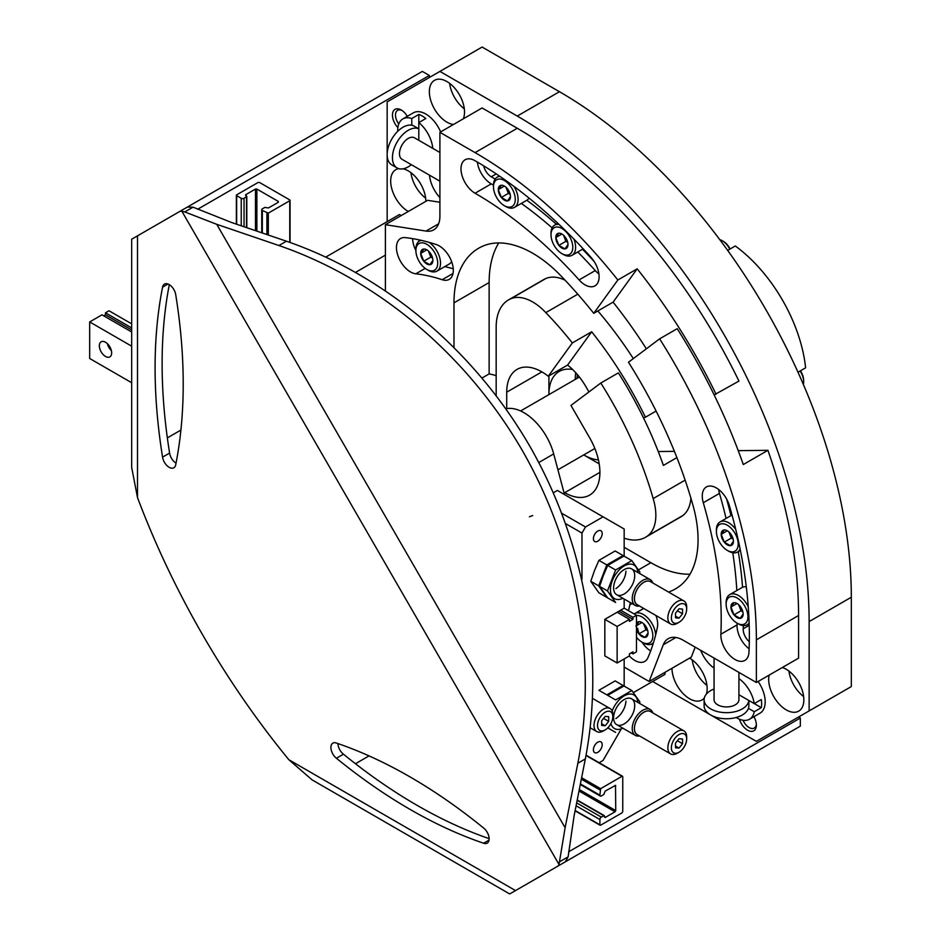 <?xml version="1.0" encoding="UTF-8"?>
<svg xmlns="http://www.w3.org/2000/svg" width="941" height="941" viewBox="0 0 941 941"><rect width="100%" height="100%" fill="white"/><g stroke="black" fill="none" stroke-linecap="round" stroke-linejoin="round"><path stroke-width="1.41" d="M652.642 681.484L756.376 741.367L851.323 686.554L851.323 597.229A412.746 238.308 -120 0 0 559.46 91.712L482.11 47.05L387.163 101.863L387.163 221.641M809.131 710.914L809.131 621.589A412.746 238.308 -120 0 0 517.268 116.072L439.906 71.41M753.929 716.677A12.433 7.175 60 0 1 756.376 725.123A12.433 7.175 60 0 1 749.295 730.992A12.433 7.175 60 0 1 739.461 719.23M782.3 667.534A24.866 14.35 60 0 1 786.264 669.298A24.866 14.35 60 0 1 802.508 691.212A24.866 14.35 60 0 1 798.697 711.137A24.866 14.35 60 0 1 777.737 702.421A24.866 14.35 60 0 1 769.138 675.12M714.054 668.098A24.866 14.35 60 0 1 700.716 650.36M689.565 658.135A24.866 14.35 60 0 1 706.385 694.082M704.315 697.999A24.866 14.35 60 0 1 701.998 699.963A24.866 14.35 60 0 1 682.837 693.305A24.866 14.35 60 0 1 671.992 668.286M453.468 124.483A24.866 14.35 60 0 1 432.26 104.569A24.866 14.35 60 0 1 434.507 80.326A24.866 14.35 60 0 1 446.94 81.561A24.866 14.35 60 0 1 463.266 118.837M439.906 197.622A24.866 14.35 60 0 1 429.461 175.155M403.113 168.804A24.866 14.35 60 0 1 408.265 170.886A24.866 14.35 60 0 1 425.838 201.339M408.265 211.49A24.866 14.35 60 0 1 392.021 189.588A24.866 14.35 60 0 1 395.832 169.662A24.866 14.35 60 0 1 398.69 168.639M397.878 127.588A12.433 7.175 60 0 1 392.609 113.191A12.433 7.175 60 0 1 401.231 109.991L401.231 109.991A12.433 7.175 60 0 1 407.312 116.331M599.194 463.842L583.726 454.915A49.732 28.712 -120 0 0 584.079 455.115A49.732 28.712 -120 0 0 598.429 459.867M572.646 369.519A49.732 28.712 -120 0 0 559.213 371.448A49.732 28.712 -120 0 0 548.921 394.62L548.921 375.859M577.398 374.6A47.238 27.277 -120 0 0 577.08 378.364M575.739 372.718A49.732 28.712 -120 0 0 575.292 379.388M398.761 123.977A10.28 5.94 60 0 1 397.608 110.356A10.28 5.94 60 0 1 402.03 110.485M425.638 198.151A24.866 14.35 60 0 1 410.923 172.662M464.325 108.827A24.866 14.35 60 0 1 449.61 83.337M706.95 685.389A24.866 14.35 60 0 1 692.235 659.912M803.649 696.552A24.866 14.35 60 0 1 788.934 671.074M756.341 724.182A10.28 5.94 60 0 1 754.247 728.075A10.28 5.94 60 0 1 743.037 720.265M564.518 494.578L553.696 453.915A44.756 25.842 -120 0 0 505.893 408.794M727.652 250.4L735.286 245.989A115.367 66.611 -120 0 1 805.625 367.825L797.992 372.236M730.075 248.989A12.186 7.034 -120 0 0 723.323 241.343L722.276 240.731A13.68 7.893 -120 0 0 719.783 239.673M729.769 249.165A13.68 7.893 -120 0 0 722.276 240.731M803.355 384.41A13.68 7.893 -120 0 0 803.673 381.728L803.673 380.505A12.186 7.034 -120 0 0 800.415 370.836M803.673 381.728A13.68 7.893 -120 0 0 800.109 371.013M651.29 644.162A11.186 6.458 -120 0 0 652.807 644.808M749.295 641.715A11.186 6.458 -120 0 1 743.202 628.823A356.804 205.997 -120 0 0 743.331 625.577M742.543 587.278A356.804 205.997 -120 0 0 738.285 551.579M730.957 515.621A356.804 205.997 -120 0 0 726.593 498.989M676.908 457.62L663.405 465.419A271.02 156.477 -120 0 0 618.378 372.871L600.805 383.022L570.964 405.43L589.607 437.718A49.732 28.712 -120 0 1 589.607 495.131A49.732 28.712 -120 0 1 564.741 492.672L563.882 492.178M624.165 538.181A59.671 34.452 -120 0 0 645.561 537.252A59.671 34.452 -120 0 0 647.608 535.888A47.238 27.277 -120 0 0 653.172 498.589A271.02 156.477 -120 0 0 600.805 383.022M624.165 667.063L649.137 681.484L663.276 644.773A29.841 17.232 -120 0 1 668.181 638.704A29.841 17.232 -120 0 1 683.107 640.186L756.376 682.496L798.58 658.135L798.58 615.496A397.831 229.686 -120 0 0 767.915 450.327L743.296 464.536A397.831 229.686 -120 0 0 677.214 328.691L659.629 338.842L628.482 362.238A330.703 190.929 -120 0 1 692.223 502.659A106.921 61.73 -120 0 1 679.449 586.255A119.354 68.905 -120 0 1 675.403 588.925A119.354 68.905 -120 0 1 668.557 592.065M756.376 682.496L756.376 639.856A397.831 229.686 -120 0 0 659.629 338.842M649.137 681.484L691.329 657.112L695.164 647.149M629.317 655.971A19.89 11.48 -120 0 0 644.773 661.441A19.89 11.48 -120 0 0 647.867 657.83A263.562 152.171 -120 0 0 657.371 627.435A19.89 11.48 -120 0 0 655.971 615.52M628.506 610.697A223.782 129.199 -120 0 0 629.847 604.792A19.89 11.48 -120 0 1 630.494 602.675M748.977 652.16A387.88 223.946 -120 0 0 729.381 505.623A19.89 11.48 -120 0 0 706.385 486.956A19.89 11.48 -120 0 0 703.292 502.741A348.099 200.974 -120 0 1 720.877 634.234A19.89 11.48 -120 0 0 729.204 654.736A19.89 11.48 -120 0 0 744.872 660.429A19.89 11.48 -120 0 0 748.977 652.16M658.253 451.539L674.403 451.351M738.238 450.657L767.915 450.327M685.142 480.133L653.172 498.589M624.165 547.286L650.89 562.718A119.354 68.905 -120 0 0 690 574.198M645.561 537.252L680.731 516.95A59.671 34.452 -120 0 0 682.778 515.586A47.238 27.277 -120 0 0 690.906 498.154M718.63 489.485A19.89 11.48 -120 0 0 719.465 493.402L703.292 502.741M749.107 648.784A19.89 11.48 -120 0 1 737.05 624.895A348.099 200.974 -120 0 0 737.132 623.177M736.827 590.56A348.099 200.974 -120 0 0 732.78 552.767M726.064 518.444A348.099 200.974 -120 0 0 719.465 493.402M642.503 609.121A223.782 129.199 -120 0 0 642.856 607.945M641.985 642.138A19.89 11.48 -120 0 0 650.666 650.925M664.958 672.345L664.958 674.379L633.399 692.588M579.291 789.558L615.732 810.601L615.52 785.37L605.181 791.11L603.769 794.557L601.311 795.98A1.988 1.153 -60 0 1 600.311 796.074A1.988 1.153 -60 0 1 599.899 795.169L600.605 788.676L622.06 776.29L622.754 776.69L622.754 811.613L622.06 812.836L600.605 825.21L599.899 824.81L599.899 819.529A1.988 1.153 -60 0 1 601.311 817.094L604.263 815.624L605.181 817.506L604.475 817.094M605.181 817.506L615.026 811.812L615.732 810.601M738.92 672.415L738.92 699.751A12.433 7.175 180 0 1 731.251 706.385A12.433 7.175 180 0 1 717.701 704.821A12.433 7.175 180 0 1 714.054 699.751L714.054 658.065M748.836 700.469A22.372 12.915 180 0 1 734.474 711.819A22.372 12.915 180 0 1 710.667 708.891A22.372 12.915 180 0 1 704.115 699.751A22.372 12.915 180 0 1 714.054 689.012M738.92 678.626A24.866 14.35 -120 0 1 754.27 703.609L761.304 699.551A24.866 14.35 -120 0 1 761.657 703.809A24.866 14.35 -120 0 1 761.304 707.667L748.871 700.492L748.871 705.844A22.372 12.915 180 0 1 735.05 717.783A22.372 12.915 180 0 1 710.667 714.972A22.372 12.915 180 0 1 704.115 705.844L704.115 699.751M590.983 257.34A387.88 223.946 -120 0 0 475.076 160.735A19.89 11.48 -120 0 0 465.125 159.758A19.89 11.48 -120 0 0 462.078 175.696A19.89 11.48 -120 0 0 475.076 193.223A348.099 200.974 -120 0 1 579.091 279.912A19.89 11.48 -120 0 0 594.983 285.852A19.89 11.48 -120 0 0 590.983 257.34M646.373 348.793A330.703 190.929 -120 0 0 613.097 302.155L593.747 313.318A330.703 190.929 -120 0 0 561.812 276.783A106.921 61.73 -120 0 0 483.027 246.048A119.354 68.905 -120 0 0 478.687 248.212A119.354 68.905 -120 0 0 453.974 302.849L453.974 347.076M593.747 313.318L617.849 279.995A397.831 229.686 -120 0 0 475.076 152.618L439.906 132.316L439.906 216.195A29.841 17.232 -120 0 1 433.73 229.851A29.841 17.232 -120 0 1 426.026 231.074L385.398 224.687L385.398 290.522M442.176 279.724A19.89 11.48 -120 0 0 449.198 279.383A19.89 11.48 -120 0 0 451.609 261.539A19.89 11.48 -120 0 0 436.318 244.578A263.562 152.171 -120 0 0 405.253 237.614A19.89 11.48 -120 0 0 400.584 238.485A19.89 11.48 -120 0 0 398.796 257.905A19.89 11.48 -120 0 0 415.793 273.807A223.782 129.199 -120 0 1 442.176 279.724L453.009 273.478M418.992 239.849A11.186 6.458 -120 0 0 418.792 241.484M714.137 394.914L738.944 381.081A397.831 229.686 -120 0 0 517.268 128.258L482.11 107.956L439.906 132.316M439.906 202.256L427.602 200.327L385.398 224.687M483.662 165.851A11.186 6.458 -120 0 0 491.249 176.779L496.236 173.897M594.183 261.563A356.804 205.997 -120 0 0 582.538 249.224M556.296 224.181A356.804 205.997 -120 0 0 526.842 200.245M495.119 179.049A356.804 205.997 -120 0 0 491.249 176.779M506.717 408.629L506.717 392.185A49.732 28.712 -120 0 1 517.021 369.413A49.732 28.712 -120 0 1 548.262 376.235L572.34 342.936A271.02 156.477 -120 0 0 545.815 312.635A47.238 27.277 -120 0 0 510.728 298.803A59.671 34.452 -120 0 0 508.528 299.897A59.671 34.452 -120 0 0 496.166 327.209L496.166 395.514M643.479 417.863L645.432 417.228A271.02 156.477 -120 0 0 591.677 331.773L567.599 365.061A49.732 28.712 -120 0 1 586.09 386.963L588.948 391.926M591.677 331.773L572.34 342.936M548.262 376.235L567.599 365.061M617.849 279.995L637.186 268.832L613.097 302.155M716.089 394.279A397.831 229.686 -120 0 0 637.186 268.832M656.112 411.064L645.432 417.228M496.166 375.682A91.995 53.119 -120 0 0 489.132 373.906L482.168 377.929M498.742 242.943A119.354 68.905 -120 0 0 489.132 282.547L489.132 373.906M565.059 280.183A47.238 27.277 -120 0 0 545.898 278.501A59.671 34.452 -120 0 0 543.698 279.595L508.528 299.897M633.328 358.603A271.02 156.477 -120 0 0 597.864 310.942M577.786 294.18L545.815 312.635M477.346 162.064A19.89 11.48 -120 0 0 491.249 183.883L475.076 193.223M598.923 273.984A19.89 11.48 -120 0 1 595.277 270.573A348.099 200.974 -120 0 0 577.774 251.976M552.12 227.851A348.099 200.974 -120 0 0 521.361 203.409M493.484 186.824A15.421 8.904 60 0 1 504.376 180.519A15.421 8.904 60 0 1 515.28 199.41A15.421 8.904 60 0 1 504.376 205.703L504.376 205.703A15.421 8.904 60 0 1 493.484 186.824L493.484 185.189A348.099 200.974 -120 0 0 491.249 183.883M453.256 268.808A223.782 129.199 -120 0 0 444.752 266.621M412.64 238.638A19.89 11.48 -120 0 0 415.898 250.553M385.398 255.14L355.745 272.267M325.892 257.022L399.466 214.536L401.231 215.56M255.47 230.651L255.47 189.059L245.625 194.74L246.801 196.469L244.048 198.292A1.988 1.153 180 0 1 241.237 198.292L236.661 195.657L236.661 194.846L258.116 182.46L259.516 182.46L289.757 199.915L289.757 200.739L268.314 213.113L262.327 210.478A1.988 1.153 180 0 1 261.751 209.667A1.988 1.153 180 0 1 262.327 208.855L264.797 207.432L268.479 207.937L278.336 202.256L278.336 201.445L278.336 202.256M278.336 201.445L256.881 189.059L255.47 189.059M439.906 181.19L402.042 159.323A12.433 7.175 -60 0 1 399.466 153.63A12.433 7.175 -60 0 1 404.901 141.126A12.433 7.175 -60 0 1 414.475 137.798L439.906 152.477M411.346 164.699A22.372 12.915 -60 0 1 397.067 167.933A22.372 12.915 -60 0 1 392.432 157.7A22.372 12.915 -60 0 1 401.795 135.61A22.372 12.915 -60 0 1 418.804 128.846M397.067 167.933L391.797 164.898A22.372 12.915 -60 0 1 387.163 154.653A22.372 12.915 -60 0 1 396.926 132.128A22.372 12.915 -60 0 1 414.169 126.129L418.804 128.811M432.895 260.398A8.61 4.976 60 0 1 429.849 264.727A8.61 4.976 60 0 1 423.756 261.21L420.709 253.364L423.756 249.036A8.61 4.976 60 0 1 426.802 249.847A8.61 4.976 60 0 1 429.849 252.553A8.61 4.976 60 0 1 432.895 260.398L429.849 264.727L423.756 261.21A8.61 4.976 60 0 1 420.709 253.364A8.61 4.976 60 0 1 423.756 249.036M428.214 270.279L426.802 269.467A15.421 8.904 60 0 1 415.898 250.588A15.421 8.904 60 0 1 426.802 244.295A15.421 8.904 60 0 1 437.706 263.174A15.421 8.904 60 0 1 426.802 269.467L428.214 270.279A17.409 10.045 60 0 0 436.918 271.137L449.222 264.033A17.409 10.045 60 0 0 451.609 261.539M415.898 250.588L415.898 248.965A17.409 10.045 60 0 1 419.51 240.99A17.409 10.045 60 0 1 421.215 240.331M428.967 242.319A17.409 10.045 60 0 1 439.718 257.681A17.409 10.045 60 0 1 436.918 271.137M432.589 258.022A7.457 4.305 60 0 1 429.272 253.223L430.79 257.152L432.637 258.222M428.414 251.024L429.272 253.223A7.457 4.305 60 0 1 428.708 251.306M426.744 249.883L420.709 253.364M430.79 257.152L423.756 261.21M635.869 626.012L638.904 621.683A8.61 4.976 60 0 1 641.95 622.495A8.61 4.976 60 0 1 644.997 625.2A8.61 4.976 60 0 1 648.043 633.046L644.997 637.375L638.904 633.858L637.657 628.329M648.043 633.046A8.61 4.976 60 0 1 644.997 637.375A8.61 4.976 60 0 1 638.904 633.858A8.61 4.976 60 0 1 636.469 629.435M636.469 623.295A8.61 4.976 60 0 1 638.904 621.683M636.469 615.485A15.421 8.904 60 0 1 652.478 632.328A15.421 8.904 60 0 1 641.95 642.115L641.95 642.115A15.421 8.904 60 0 1 636.469 637.245M643.362 642.926L641.95 642.115L643.362 642.926A17.409 10.045 60 0 0 652.066 643.797L653.36 643.044M634.163 613.967A17.409 10.045 60 0 1 634.657 613.65A17.409 10.045 60 0 1 647.726 617.943A17.409 10.045 60 0 1 655.642 634.94M653.489 642.644A17.409 10.045 60 0 1 652.066 643.797M647.737 630.67A7.457 4.305 60 0 1 644.42 625.883L645.938 629.8L647.784 630.87M643.562 623.683L644.42 625.883A7.457 4.305 60 0 1 643.867 623.954M641.891 622.53L636.469 625.659M645.938 629.8L638.904 633.858M510.469 196.634A8.61 4.976 60 0 1 507.422 200.962A8.61 4.976 60 0 1 501.33 197.445L498.295 189.6L501.33 185.259A8.61 4.976 60 0 1 504.376 186.083A8.61 4.976 60 0 1 507.422 188.776A8.61 4.976 60 0 1 510.469 196.634L507.422 200.962L501.33 197.445A8.61 4.976 60 0 1 498.295 189.6A8.61 4.976 60 0 1 501.33 185.259M505.788 206.514L504.376 205.703L505.788 206.514A17.409 10.045 60 0 0 514.492 207.373L526.795 200.268A17.409 10.045 60 0 0 529.007 198.069M493.484 185.189A17.409 10.045 60 0 1 497.083 177.226A17.409 10.045 60 0 1 499.965 176.414M513.962 186.389A17.409 10.045 60 0 1 514.492 207.373M510.163 194.246A7.457 4.305 60 0 1 506.846 189.459L508.363 193.387L510.21 194.446M505.987 187.259L506.846 189.459A7.457 4.305 60 0 1 506.293 187.53M504.317 186.118L498.295 189.6M508.363 193.387L501.33 197.445M567.988 244.554A8.61 4.976 60 0 1 564.941 248.894A8.61 4.976 60 0 1 558.848 245.378L555.802 237.532L558.848 233.192A8.61 4.976 60 0 1 561.895 234.015A8.61 4.976 60 0 1 564.941 236.709A8.61 4.976 60 0 1 567.988 244.554L564.941 248.894L558.848 245.378A8.61 4.976 60 0 1 555.802 237.532A8.61 4.976 60 0 1 558.848 233.192M563.306 254.446L561.895 253.635A15.421 8.904 60 0 1 551.003 234.744A15.421 8.904 60 0 1 561.895 228.451A15.421 8.904 60 0 1 572.798 247.342A15.421 8.904 60 0 1 561.895 253.635L563.306 254.446A17.409 10.045 60 0 0 572.01 255.305L583.22 248.836M551.003 234.744L551.003 233.121A17.409 10.045 60 0 1 554.602 225.158A17.409 10.045 60 0 1 559.06 224.44M573.869 239.038A17.409 10.045 60 0 1 572.01 255.305M567.682 242.178A7.457 4.305 60 0 1 564.365 237.391L565.882 241.319L567.729 242.378M563.506 235.191L564.365 237.391A7.457 4.305 60 0 1 563.8 235.462M561.836 234.05L555.802 237.532M565.882 241.319L558.848 245.378M733.404 541.334A8.61 4.976 60 0 1 730.357 545.674A8.61 4.976 60 0 1 724.264 542.157L721.218 534.3L724.264 529.971A8.61 4.976 60 0 1 727.311 530.783A8.61 4.976 60 0 1 730.357 533.488A8.61 4.976 60 0 1 733.404 541.334L730.357 545.674L724.264 542.157A8.61 4.976 60 0 1 721.218 534.3A8.61 4.976 60 0 1 724.264 529.971M728.722 551.226L727.311 550.403A15.421 8.904 60 0 1 716.407 531.524A15.421 8.904 60 0 1 727.311 525.231A15.421 8.904 60 0 1 738.215 544.11A15.421 8.904 60 0 1 727.311 550.403L728.722 551.226A17.409 10.045 60 0 0 737.426 552.085L740.391 550.367M716.407 531.524L716.407 529.901A17.409 10.045 60 0 1 720.018 521.937A17.409 10.045 60 0 1 735.733 529.371M740.108 548.968A17.409 10.045 60 0 1 737.426 552.085M733.098 538.958A7.457 4.305 60 0 1 729.781 534.17L731.298 538.099L733.145 539.158M728.922 531.971L729.781 534.17A7.457 4.305 60 0 1 729.216 532.241M727.252 530.83L721.218 534.3M731.298 538.099L724.264 542.157M743.131 614.05A8.61 4.976 60 0 1 740.085 618.378A8.61 4.976 60 0 1 733.992 614.861L730.945 607.016L733.992 602.687A8.61 4.976 60 0 1 737.038 603.499A8.61 4.976 60 0 1 740.085 606.192A8.61 4.976 60 0 1 743.131 614.05L740.085 618.378L733.992 614.861A8.61 4.976 60 0 1 730.945 607.016A8.61 4.976 60 0 1 733.992 602.687M738.438 623.93L737.038 623.118A15.421 8.904 60 0 1 726.134 604.24A15.421 8.904 60 0 1 737.038 597.947A15.421 8.904 60 0 1 747.942 616.826A15.421 8.904 60 0 1 737.038 623.118L738.438 623.93A17.409 10.045 60 0 0 747.142 624.789L749.154 623.636M726.134 604.24L726.134 602.616A17.409 10.045 60 0 1 729.734 594.641A17.409 10.045 60 0 1 748.248 606.78M749.13 622.942A17.409 10.045 60 0 1 747.142 624.789M729.734 594.641L742.049 587.537A17.409 10.045 60 0 1 746.284 586.796M742.814 611.662A7.457 4.305 60 0 1 739.497 606.874L741.026 610.803L742.872 611.862M738.65 604.675L739.497 606.874A7.457 4.305 60 0 1 738.944 604.957M736.968 603.534L730.945 607.016M741.026 610.803L733.992 614.861M432.778 148.36A24.866 14.35 -120 0 0 418.804 122.577L425.838 118.519A24.866 14.35 -120 0 0 418.804 114.461L411.782 118.519A24.866 14.35 -120 0 0 402.866 118.907A24.866 14.35 -120 0 0 397.737 131.305M440.623 131.905A24.866 14.35 -120 0 0 413.405 112.814L402.866 118.907M411.782 118.519L411.782 125.247M418.804 140.291L418.804 114.461M736.168 717.489A24.866 14.35 -120 0 0 749.471 719.253L760.022 713.16A24.866 14.35 -120 0 0 765.174 701.786A24.866 14.35 -120 0 0 758.14 681.484M761.304 707.667L754.27 711.725A24.866 14.35 -120 0 1 749.471 719.253M748.436 708.361L754.27 711.725M754.27 703.609L738.92 694.752M636.469 651.842L632.952 653.866L632.952 651.842L629.435 653.866L629.435 655.901L617.131 663.005L617.131 626.459L629.435 619.354L629.435 621.389L632.952 619.354L632.952 617.32L636.469 615.296L636.469 651.842M631.199 652.854L632.952 653.866M131.669 346.182L89.677 321.94L89.677 358.486L131.669 382.728M617.131 626.459L604.828 619.354L604.828 655.901L617.131 663.005M105.498 342.242A8.704 5.023 -120 0 0 101.146 341.806A8.704 5.023 -120 0 0 101.146 351.852A8.704 5.023 -120 0 0 109.85 356.886A8.704 5.023 -120 0 0 111.191 349.911A8.704 5.023 -120 0 0 105.498 342.242M89.677 321.94L101.981 314.835L131.669 331.973M617.131 612.25L629.435 619.354M103.745 315.847L105.498 314.835L131.669 329.938M618.896 611.238L632.952 619.354M105.498 314.835L105.498 312.8L131.669 327.915M620.648 610.215L632.952 617.32M105.498 312.8L109.015 310.777L131.669 323.857M604.828 619.354L624.165 608.192L636.469 615.296M107.38 343.665A8.704 5.023 -120 0 0 111.367 350.57M624.165 608.192L624.165 599.029M624.165 556.178L624.165 529.007L557.354 490.437L553.39 492.731M603.063 516.832L585.49 526.984L561.906 513.374M585.49 526.984L581.973 533.077L565.764 523.714M581.973 533.077L581.973 579.268M599.135 762.716L603.063 760.457L620.789 729.745M624.165 686.107L624.165 658.947M597.794 541.193A6.211 3.588 -60 0 1 594.688 541.498A6.211 3.588 -60 0 1 594.688 534.323A6.211 3.588 -60 0 1 600.899 530.736A6.211 3.588 -60 0 1 601.852 535.711A6.211 3.588 -60 0 1 597.794 541.193M597.794 752.33A6.211 3.588 -60 0 1 594.688 752.635A6.211 3.588 -60 0 1 594.688 745.46A6.211 3.588 -60 0 1 600.899 741.873A6.211 3.588 -60 0 1 601.852 746.86A6.211 3.588 -60 0 1 597.794 752.33M652.807 712.902A14.915 8.61 120 0 0 650.243 709.549A14.915 8.61 120 0 0 642.774 710.29A14.915 8.61 120 0 0 633.034 723.441A14.915 8.61 120 0 0 635.316 735.392A14.915 8.61 120 0 0 639.504 735.944M651.29 712.031A13.397 7.728 120 0 0 643.856 712.161A13.397 7.728 120 0 0 634.904 724.676A13.397 7.728 120 0 0 637.986 735.074M686.671 738.979L686.671 736.956A13.303 7.681 120 0 0 683.919 730.863L650.513 711.572A13.303 7.681 120 0 0 643.856 712.231A13.303 7.681 120 0 0 635.163 723.958A13.303 7.681 120 0 0 637.21 734.615L670.615 753.906A13.303 7.681 120 0 0 677.261 753.247L679.026 752.235A10.821 6.246 120 0 0 686.671 738.979A10.821 6.246 120 0 0 679.026 734.568A10.821 6.246 120 0 0 671.368 747.813A10.821 6.246 120 0 0 679.026 752.235M683.919 730.863A13.303 7.681 120 0 0 677.261 731.522A13.303 7.681 120 0 0 668.569 743.249A13.303 7.681 120 0 0 670.615 753.906M675.509 747.777L675.509 743.084L679.026 738.709L682.543 739.026L682.543 743.708L679.026 748.083L675.509 747.777M677.391 740.743L682.543 743.708M675.509 746.06L679.026 748.083M652.807 582.973A14.915 8.61 120 0 0 650.243 579.621A14.915 8.61 120 0 0 642.774 580.362A14.915 8.61 120 0 0 633.034 593.512A14.915 8.61 120 0 0 635.316 605.463A14.915 8.61 120 0 0 639.504 606.016M651.29 582.103A13.397 7.728 120 0 0 643.856 582.232A13.397 7.728 120 0 0 634.904 594.747A13.397 7.728 120 0 0 637.986 605.134M686.671 609.05L686.671 607.016A13.303 7.681 120 0 0 683.919 600.934L650.513 581.644A13.303 7.681 120 0 0 643.856 582.303A13.303 7.681 120 0 0 635.163 594.03A13.303 7.681 120 0 0 637.21 604.687L670.615 623.977A13.303 7.681 120 0 0 677.261 623.318L679.026 622.295A10.821 6.246 120 0 0 686.671 609.05A10.821 6.246 120 0 0 679.026 604.64A10.821 6.246 120 0 0 671.368 617.884A10.821 6.246 120 0 0 679.026 622.295M683.919 600.934A13.303 7.681 120 0 0 677.261 601.593A13.303 7.681 120 0 0 668.569 613.309A13.303 7.681 120 0 0 670.615 623.977M675.509 617.837L675.509 613.156L679.026 608.78L682.543 609.098L682.543 613.779L679.026 618.155L675.509 617.837M677.391 610.803L682.543 613.779M675.509 616.12L679.026 618.155M598.911 690.282L615.155 680.908L623.048 685.471L606.804 694.846L598.911 690.282M615.861 718.536A14.915 8.61 120 0 0 625.918 701.127M598.911 592.83L590.783 581.279L594.489 570.611L598.911 560.354L615.155 550.979L623.048 555.531L606.804 564.906L598.688 585.843L606.804 597.394L598.911 592.83M615.861 588.607A14.915 8.61 120 0 0 625.918 571.199M598.688 585.843L590.783 581.279M606.804 564.906L598.911 560.354M607.698 695.352L623.942 685.977L631.834 690.541L615.602 699.916L607.698 695.352M637.822 702.386A19.396 11.198 120 0 0 627.094 694.564A19.396 11.198 120 0 0 612.285 710.667A19.396 11.198 120 0 0 612.168 710.996M639.962 702.092L631.834 690.541M610.932 723.547A19.396 11.198 120 0 0 622.907 728.228M615.026 710.914A14.915 8.61 120 0 0 613.614 717.818A14.915 8.61 120 0 0 624.165 723.911A14.915 8.61 120 0 0 634.716 705.632A14.915 8.61 120 0 0 624.165 699.551A14.915 8.61 120 0 0 615.026 710.914M615.602 732.404L607.768 727.875M607.698 597.911L599.582 586.361L603.287 575.68L607.698 565.423L623.942 556.049L631.834 560.613L615.602 569.987L607.474 590.913L615.602 602.463L607.698 597.911M637.822 572.457A19.396 11.198 120 0 0 627.094 564.635A19.396 11.198 120 0 0 612.285 580.738A19.396 11.198 120 0 0 622.907 598.3M639.962 572.163L631.834 560.613M615.026 580.985A14.915 8.61 120 0 0 613.614 587.89A14.915 8.61 120 0 0 624.165 593.983A14.915 8.61 120 0 0 634.716 575.704A14.915 8.61 120 0 0 624.165 569.611A14.915 8.61 120 0 0 615.026 580.985M607.474 590.913L599.582 586.361M615.602 569.987L607.698 565.423M612.826 716.654L612.826 714.619A13.303 7.681 120 0 0 610.074 708.526A13.303 7.681 120 0 0 603.416 709.185A13.303 7.681 120 0 0 594.724 720.912A13.303 7.681 120 0 0 596.77 731.569A13.303 7.681 120 0 0 603.416 730.91L605.181 729.898A10.821 6.246 120 0 0 612.826 716.654A10.821 6.246 120 0 0 605.181 712.231A10.821 6.246 120 0 0 597.523 725.487A10.821 6.246 120 0 0 605.181 729.898M601.664 725.44L601.664 720.747L605.181 716.383L608.698 716.689L608.698 721.382L605.181 725.758L601.664 725.44M603.546 718.406L608.698 721.382M601.664 723.723L605.181 725.758M337.937 743.566A9.445 5.458 -120 0 0 343.453 754.188A517.174 298.591 60 0 0 489.132 838.643M162.57 457.126A9.445 5.458 -120 0 0 167.133 465.783A9.445 5.458 -120 0 0 173.873 467.759A9.445 5.458 -120 0 0 175.732 464.725A517.174 298.591 -120 0 0 175.732 294.756A9.445 5.458 -120 0 0 171.156 286.099A9.445 5.458 -120 0 0 164.428 284.111A9.445 5.458 -120 0 0 162.57 287.158A517.174 298.591 -120 0 0 162.57 457.126L169.603 453.068A9.445 5.458 -120 0 0 176.038 463.148M169.603 453.068A517.174 298.591 60 0 1 169.298 284.664M510.363 893.562L557.401 866.402A9.951 5.74 -120 0 0 559.001 864.461L181.872 211.243A9.951 5.74 -120 0 0 179.39 211.666L131.669 239.214L131.669 467.418L137.504 497.601A551.991 318.693 -120 0 0 288.84 759.716L312.059 779.854L509.681 893.95M197.645 209.255L429.355 75.468L429.355 77.503M180.907 430.061L167.345 437.883M429.355 75.468L422.321 71.41L187.424 207.032M483.615 843.23A9.445 5.458 -120 0 0 487.179 843.148A9.445 5.458 -120 0 0 488.826 836.314A9.445 5.458 -120 0 0 483.615 828.033A517.174 298.591 -120 0 0 336.419 743.049A9.445 5.458 -120 0 0 332.855 743.131A9.445 5.458 -120 0 0 331.208 749.953A9.445 5.458 -120 0 0 336.419 758.246A517.174 298.591 -120 0 0 483.615 843.23L489.038 840.101M355.463 763.727L369.037 755.894M798.58 717.007L800.332 718.018L800.332 726.146L515.515 890.586A19.89 11.48 -60 0 1 515.433 890.633M800.332 718.018L568.623 851.805M187.341 207.079L179.39 211.666L187.341 207.079L193.023 207.161L231.698 222.546L286.452 241.214C384.998 275.184 473.923 350.028 529.654 445.928C584.843 542.145 605.192 656.583 585.337 758.917L574.128 815.659L568.117 856.851L565.353 861.803L557.401 866.402L565.353 861.803M181.872 211.243L184.765 211.937L193.023 207.161M565.118 827.739L577.856 763.233C597.711 660.9 577.351 546.474 522.173 450.245C466.442 354.345 377.517 279.501 278.959 245.542L216.724 224.311L565.118 827.739L559.001 864.461M336.419 758.246L343.453 754.188M162.57 287.158L167.992 284.029M216.724 224.311L184.765 211.937M517.268 116.072L559.46 91.712M809.131 621.589L851.323 597.229M538.805 462.513L553.696 453.915M743.202 628.823L749.201 625.353M756.376 639.856L798.58 615.496M564.741 492.672L599.899 472.37M663.276 644.773L675.885 637.492M650.89 562.718L638.492 569.87M682.778 515.586L647.608 535.888M737.05 624.895L720.877 634.234M632.011 603.546L629.847 604.792M581.62 777.713L600.605 788.676M581.338 779.172L599.899 789.887M585.996 755.47L622.06 776.29M575.151 810.519L599.899 824.81M576.08 805.778L599.899 819.529M576.657 802.861L601.311 817.094M577.162 800.309L603.769 815.671M578.997 791.016L615.026 811.812M615.026 785.429L615.732 785.829M580.397 783.912L599.899 795.169M475.076 152.618L517.268 128.258M506.717 392.185L541.887 371.883M426.026 231.074L438.635 223.793M489.132 282.547L453.974 302.849M545.898 278.501L510.728 298.803M595.277 270.573L579.091 279.912M425.179 268.397L415.793 273.807M236.661 224.24L236.661 195.657M289.757 242.366L289.757 200.739M268.314 235.038L268.314 213.113M266.903 234.556L266.903 213.113M262.327 232.992L262.327 210.478M256.881 231.133L256.881 189.059M245.625 195.552L245.625 194.74M246.507 227.604L246.507 196.881M244.048 226.757L244.048 198.292M241.237 225.805L241.237 198.292M137.504 235.85L137.504 497.601M515.515 890.586L288.84 759.716M559.86 861.615L568.117 856.851M278.959 245.542L286.452 241.214M577.856 763.233L585.337 758.917M557.919 469.806L594.853 448.492M520.608 410.958L579.385 377.023M586.055 755.164L622.554 776.243M575.092 810.824L600.111 825.269M577.221 800.015L604.263 815.624M580.279 784.512L600.311 796.074M236.367 224.146L236.367 195.257M290.051 242.46L290.051 200.327M261.751 232.792L261.751 209.667M246.801 227.698L246.801 196.469M419.51 240.99L420.815 240.249M634.657 613.65L643.691 608.427M497.083 177.226L499.283 175.955M554.602 225.158L557.837 223.288M720.018 521.937L732.016 515.009M616.708 724.652L635.316 735.392M631.623 698.81L650.243 709.549M616.708 594.712L635.316 605.463M631.623 568.882L650.243 579.621M590.23 727.805L596.77 731.569M592.654 698.469L610.074 708.526M529.43 516.774L532.712 515.539"/></g></svg>
